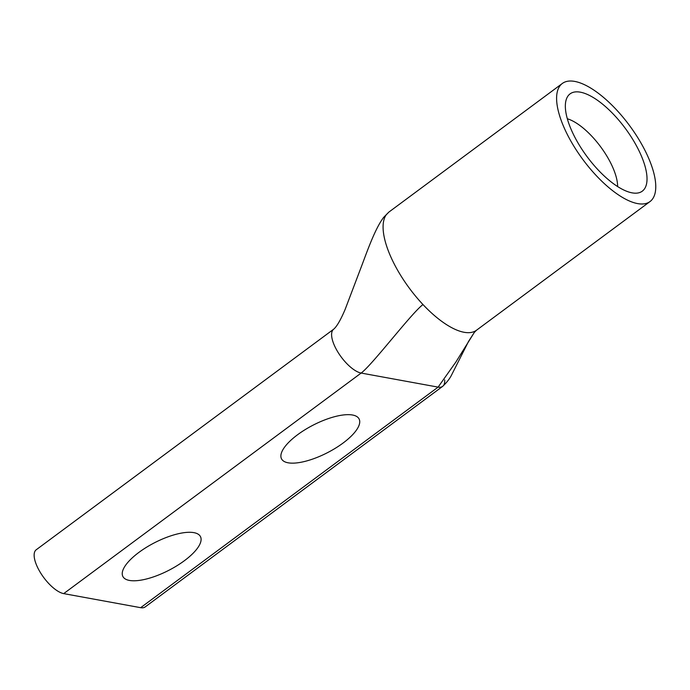 <?xml version="1.0" encoding="UTF-8"?>
<svg xmlns="http://www.w3.org/2000/svg" width="690" height="690" viewBox="0 0 690 690"><rect width="100%" height="100%" fill="white"/><g stroke="black" fill="none" stroke-linecap="round" stroke-linejoin="round"><path stroke-width="1.03" d="M637.758 148.281A60.582 23.779 -126.6 0 1 637.741 193.019A60.582 23.779 -126.6 0 1 574.598 136.741A60.582 23.779 -126.6 0 1 567.016 97.644A60.582 23.779 -126.6 0 1 598.066 100.697A60.582 23.779 -126.6 0 1 637.758 148.281M617.61 186.567A47.567 18.673 53.4 0 0 610.348 162.331A47.567 18.673 53.4 0 0 567.335 118.775M138.932 552.38A43.617 15.525 -27.2 0 1 200.462 536.604A43.617 15.525 -27.2 0 1 184.403 560.694A43.617 15.525 -27.2 0 1 122.872 576.478A43.617 15.525 -27.2 0 1 138.932 552.38M297.571 434.752A43.617 15.525 -27.2 0 1 359.102 418.968A43.617 15.525 -27.2 0 1 343.051 443.058A43.617 15.525 -27.2 0 1 281.52 458.841A43.617 15.525 -27.2 0 1 297.571 434.752M383.261 217.893L388.867 212.089L383.675 217.341C375.765 227.691 368.486 247.615 362.319 264.149L345.129 309.43C342.792 314.951 338.065 325.447 333.701 329.182L36.242 549.749A26.841 10.54 53.4 0 0 40.779 573.2A26.841 10.54 53.4 0 0 63.696 593.616L361.155 373.057C372.583 364.579 411.542 313.027 422.979 304.557A73.545 28.868 -126.6 0 0 476.471 330.251A73.545 28.868 -126.6 0 1 476.471 330.251L474.323 332.425L455.831 362.103L438.107 387.125A26.841 10.54 -126.6 0 0 442.635 386.374L442.635 386.374A26.841 10.54 -126.6 0 0 444.696 379.897A26.841 10.54 -126.6 0 1 442.635 386.374L145.176 606.933A26.841 10.54 -126.6 0 1 140.657 607.683L438.107 387.125L361.155 373.057A26.841 10.54 -126.6 0 1 338.238 352.642A26.841 10.54 -126.6 0 1 333.701 329.182A26.841 10.54 -126.6 0 1 333.744 329.156M644.52 149.514A73.545 28.868 53.4 0 0 562.376 83.43A73.545 28.868 53.4 0 0 567.844 135.499A73.545 28.868 53.4 0 0 649.989 201.584A73.545 28.868 53.4 0 0 644.52 149.514M63.696 593.616L140.657 607.683M442.635 386.374A26.841 10.54 -126.6 0 1 438.107 387.125L455.831 362.103L474.323 332.425L468.527 341.447L451.924 374.291C450.018 378.353 446.922 382.381 442.635 386.374M422.979 304.549A73.545 28.868 -126.6 0 1 394.326 264.166A73.545 28.868 -126.6 0 1 386.478 214.469L388.858 212.097L562.376 83.43M476.471 330.251L649.989 201.584"/></g></svg>
